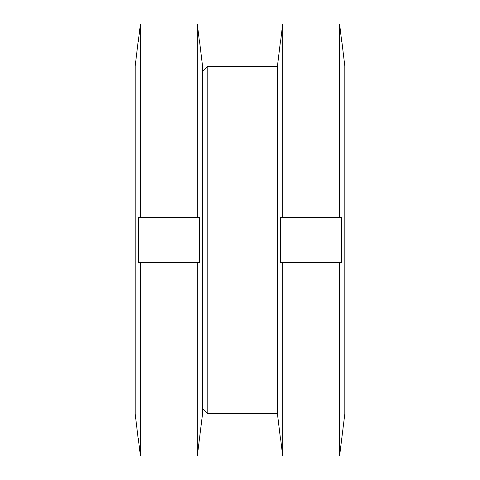<?xml version="1.0" encoding="UTF-8"?>
<svg xmlns="http://www.w3.org/2000/svg" width="480" height="480" viewBox="0 0 480 480"><rect width="100%" height="100%" fill="white"/><g stroke="black" fill="none" stroke-linecap="round" stroke-linejoin="round"><path stroke-width="0.72" d="M202.56 408.492L207.798 413.73L207.798 66.27L277.44 66.27L280.422 41.556M207.798 413.73L277.44 413.73L277.44 66.27M280.578 438.444L282.684 456L339.594 456L344.838 413.73L344.838 66.27L341.856 41.556M341.7 41.556L339.594 24L282.684 24L280.578 41.556M282.684 456L282.684 262.464L280.578 262.464L280.578 217.536L339.594 217.536L339.594 24M339.594 217.536L341.7 217.536L341.7 262.464L282.684 262.464M282.684 217.536L282.684 24M339.594 456L339.594 262.464M138.3 438.444L140.406 456L197.316 456L202.56 413.73L202.56 66.27L199.578 41.556M199.422 41.556L197.316 24L140.406 24L138.3 41.556M140.406 456L140.406 262.464L138.3 262.464L138.3 217.536L197.316 217.536L197.316 24M197.316 217.536L199.422 217.536L199.422 262.464L140.406 262.464M140.406 217.536L140.406 24M138.144 438.444L135.162 413.73L135.162 66.27L138.144 41.556M197.316 456L197.316 262.464M202.56 71.508L207.798 66.27M277.44 413.73L280.422 438.444"/></g></svg>
